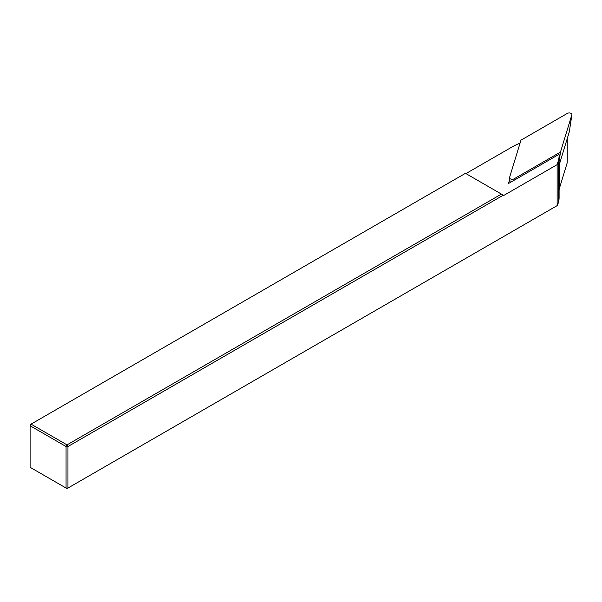 <?xml version="1.0" encoding="UTF-8"?>
<svg xmlns="http://www.w3.org/2000/svg" width="602" height="602" viewBox="0 0 602 602"><rect width="100%" height="100%" fill="white"/><g stroke="black" fill="none" stroke-linecap="round" stroke-linejoin="round"><path stroke-width="0.9" d="M557.136 164.647L558.287 160.885A53.54 30.913 0 0 0 559.1 155.519L559.1 197.591A53.54 30.913 180 0 1 558.287 202.957L557.136 205.628L557.136 164.647L503.784 195.447L503.31 195.176L67.958 446.526L67.958 488.049L557.136 205.628M67.958 488.049L67.01 488.598L66.062 488.049L66.062 446.526L30.1 425.757L30.1 467.287L66.062 488.049L67.958 488.049M567.197 162.457A2.009 1.159 180 0 1 567.227 162.66A2.009 1.159 180 0 1 567.197 162.856L559.619 187.673A53.54 30.913 0 0 0 559.1 189.826M520.045 143.171A53.54 30.913 0 0 0 512.024 146.978L465.925 173.594M501.413 194.085L67.01 444.886L66.062 446.526L67.958 446.526L67.01 444.886L31.048 424.124L465.451 173.316L503.31 195.176M31.048 424.124L30.1 425.757L30.1 424.666L31.048 424.124M509.751 179.328L508.472 183.527L559.055 154.323A53.54 30.913 0 0 1 559.1 155.519M514.093 178.839L560.477 152.058L571.87 114.764A2.679 1.543 180 0 0 571.9 114.628A2.679 1.543 180 0 0 570.365 113.093A2.679 1.543 180 0 0 567.34 113.402L520.956 140.183L509.563 177.477A2.679 1.543 0 0 0 509.533 177.883A2.679 1.543 0 0 0 511.286 179.2A2.679 1.543 0 0 0 514.093 178.839L513.92 180.382M559.1 161.517L560.477 152.058M559.1 165.272L569.296 131.876L571.87 114.764M567.197 138.746L567.197 162.856M559.619 163.556L559.619 187.673M558.287 202.957L558.287 160.885M567.227 162.66L567.227 138.648M510.233 182.511L509.533 177.883M569.296 131.876L571.9 114.628"/></g></svg>
